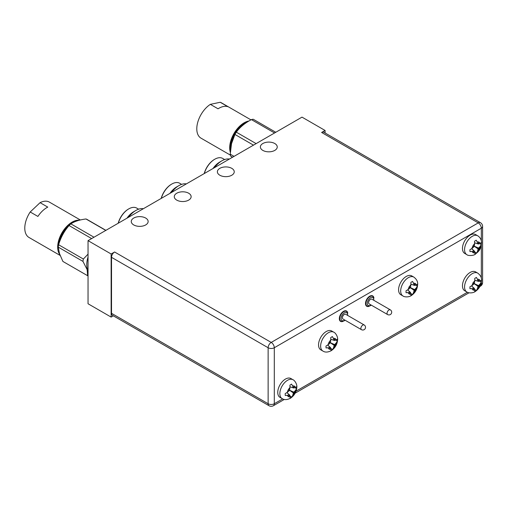 <?xml version="1.0" encoding="UTF-8"?>
<svg xmlns="http://www.w3.org/2000/svg" width="508" height="508" viewBox="0 0 508 508"><rect width="100%" height="100%" fill="white"/><g stroke="black" fill="none" stroke-linecap="round" stroke-linejoin="round"><path stroke-width="0.76" d="M372.034 299.307A2.724 1.568 120 0 0 371.856 299.18A2.724 1.568 120 0 0 371.659 299.098A2.724 1.568 120 0 0 369.049 300.914A2.724 1.568 120 0 0 369.138 303.892L387.61 314.56A2.724 1.568 -60 0 1 387.433 311.747A2.724 1.568 -60 0 1 390.131 309.759A2.724 1.568 -60 0 1 390.328 309.842L371.856 299.18M366.376 306.013A5.988 3.454 120 0 0 366.541 306.057L367.633 306.305A5.652 3.264 -60 0 1 366.103 302.019A5.652 3.264 -60 0 1 369.913 296.583A5.652 3.264 -60 0 1 373.196 296.672L372.434 295.853A5.988 3.454 120 0 0 372.313 295.732M340.208 321.12A5.988 3.454 120 0 0 340.379 321.164L341.465 321.412A5.652 3.264 -60 0 1 339.935 317.125A5.652 3.264 -60 0 1 343.745 311.696A5.652 3.264 -60 0 1 347.028 311.779L346.265 310.959A5.988 3.454 120 0 0 346.145 310.839M345.865 314.414A2.724 1.568 120 0 0 345.694 314.287A2.724 1.568 120 0 0 345.491 314.204A2.724 1.568 120 0 0 342.881 316.02A2.724 1.568 120 0 0 342.97 318.999L361.442 329.667A2.724 1.568 -60 0 1 361.271 326.854A2.724 1.568 -60 0 1 363.963 324.866A2.724 1.568 -60 0 1 364.16 324.955L345.694 314.287M464.725 290.747A10.884 6.287 -60 0 1 462.47 285.763A10.884 6.287 -60 0 1 467.22 274.809A10.884 6.287 -60 0 1 475.609 271.894L477.704 273.101A10.884 6.287 -60 0 0 469.316 276.022A10.884 6.287 -60 0 0 464.566 286.976A10.884 6.287 -60 0 0 466.82 291.954L464.725 290.747M474.828 280.245L478.485 281.4A54.858 18.371 -174.2 0 0 480.149 280.867L481.298 280.226L481.33 281.197L481.298 282.137L480.149 283.921A54.858 42.361 171.4 0 1 478.485 285.598L473.037 283.045A54.693 4.528 42 0 1 473.939 284.029A54.858 34.646 -20.2 0 1 472.027 285.56L469.925 286.791L469.925 288.696L472.027 288.608A54.858 26.092 17.7 0 0 473.939 288.22A54.693 39.675 -75.8 0 1 473.037 289.954L473.094 289.985A54.693 47.371 -38 0 0 474.396 288.487L471.564 285.89M478.485 285.598A54.693 12.224 -149.5 0 1 479.139 286.429L479.076 286.531A54.693 12.224 -150.5 0 1 478.028 286.391L474.078 283.578L479.222 286.55M478.028 286.391A54.858 42.361 -111.4 0 1 477.406 288.665L476.434 290.551L474.783 291.503L474.764 290.189A54.858 18.371 -125.8 0 0 474.396 288.487M471.551 285.902L473.939 288.22M473.094 282.943A54.693 4.528 18 0 0 474.396 283.235A54.858 34.646 80.2 0 0 474.764 280.81A6.039 3.486 120 0 0 473.094 282.943L472.897 282.892M474.764 280.81L474.783 278.378L476.434 277.425L477.406 279.286A54.858 26.092 42.3 0 1 478.028 281.134L474.828 280.226M480.149 280.867A6.039 3.486 120 0 0 479.139 279.527L479.076 279.489A54.693 39.675 135.8 0 1 478.028 281.134M479.139 279.527A54.693 47.371 98 0 1 478.485 281.4M479.425 281.108L481.298 282.137M474.612 289.439L476.434 290.551M464.725 253.422A10.884 6.287 -60 0 1 462.477 248.793A10.884 6.287 -60 0 1 467.081 237.636A10.884 6.287 -60 0 1 475.609 234.569L477.704 235.782A10.884 6.287 -60 0 0 469.176 238.849A10.884 6.287 -60 0 0 464.572 249.999A10.884 6.287 -60 0 0 466.82 254.629L464.725 253.422M474.656 242.849L478.415 244.018A54.858 19.901 -175.8 0 0 480.092 243.389L481.26 242.659L481.324 243.611L481.324 244.526L480.2 246.374A54.858 43.224 168.5 0 1 478.561 248.12L473.831 245.974M478.561 248.12A54.693 10.465 -150.8 0 1 479.254 248.895L479.196 248.996A54.693 13.97 -151.9 0 1 478.117 248.926L474.142 246.145L479.349 249.003M478.117 248.926A54.858 41.44 -114 0 1 477.571 251.181L476.663 253.048L475.012 254.083L474.929 252.825A54.858 16.802 -127.4 0 0 474.491 251.187L471.703 248.666M474.491 251.187A54.693 47.676 -42.4 0 1 473.221 252.724L473.158 252.692A54.693 39.306 -79 0 0 474.015 250.958A54.858 27.622 16.2 0 1 472.084 251.441L469.964 251.612L469.9 249.746L471.976 248.45A54.858 35.509 -22.8 0 0 473.869 246.85A54.693 2.769 40.7 0 0 472.916 245.936L472.98 245.828A54.693 6.274 16.6 0 0 474.307 246.05A54.858 33.718 77.7 0 0 474.605 243.643L474.555 241.224L476.206 240.195L477.247 241.999A54.858 24.524 40.7 0 1 477.939 243.783L474.656 242.837M471.678 248.685L474.015 250.958M480.092 243.389A6.039 3.486 120 0 0 479.012 242.132L478.949 242.1A54.693 39.98 132.5 0 1 477.939 243.783M479.012 242.132A54.693 47.003 93.7 0 1 478.415 244.018M479.577 243.586L481.324 244.526M474.675 251.86L476.663 253.048M400.844 294.742A10.884 6.287 -60 0 1 398.59 289.763A10.884 6.287 -60 0 1 403.339 278.809A10.884 6.287 -60 0 1 411.728 275.895L413.823 277.101A10.884 6.287 -60 0 0 405.435 280.016A10.884 6.287 -60 0 0 400.685 290.97A10.884 6.287 -60 0 0 402.939 295.954L400.844 294.742M410.947 284.245L414.611 285.401A54.858 18.371 -174.2 0 0 416.268 284.867L417.417 284.226L417.449 285.198L417.417 286.131L416.268 287.915A54.858 42.361 171.4 0 1 414.611 289.592L409.156 287.045A54.693 4.528 42 0 1 410.058 288.023A54.858 34.646 -20.2 0 1 408.146 289.554L406.044 290.792L406.044 292.697L408.146 292.608A54.858 26.092 17.7 0 0 410.058 292.221A54.693 39.675 -75.8 0 1 409.156 293.948L409.219 293.986A54.693 47.371 -38 0 0 410.515 292.487L407.689 289.89M414.611 289.592A54.693 12.224 -149.5 0 1 415.258 290.43L415.195 290.532A54.693 12.224 -150.5 0 1 414.147 290.386L410.197 287.579L415.341 290.544M414.147 290.386A54.858 42.361 -111.4 0 1 413.531 292.665L412.56 294.551L410.902 295.504L410.883 294.189A54.858 18.371 -125.8 0 0 410.515 292.487M407.67 289.903L410.058 292.221M409.219 286.944A54.693 4.528 18 0 0 410.515 287.23A54.858 34.646 80.2 0 0 410.883 284.81A6.039 3.486 120 0 0 409.219 286.944L409.016 286.893M410.883 284.81L410.902 282.372L412.56 281.419L413.531 283.286A54.858 26.092 42.3 0 1 414.147 285.134L410.947 284.226M416.268 284.867A6.039 3.486 120 0 0 415.258 283.521L415.195 283.489A54.693 39.675 135.8 0 1 414.147 285.134M415.258 283.521A54.693 47.371 98 0 1 414.611 285.401M415.544 285.109L417.417 286.131M410.731 293.44L412.56 294.551M322.897 351.053L320.802 349.841A10.884 6.287 -60 0 1 319.1 341.236A10.884 6.287 -60 0 1 326.066 331.635A10.884 6.287 -60 0 1 331.686 330.987L333.781 332.2A10.884 6.287 -60 0 0 328.162 332.848A10.884 6.287 -60 0 0 321.196 342.449A10.884 6.287 -60 0 0 322.897 351.053C325.12 352.52 327.901 352.393 331.248 350.679C335.07 348.088 337.191 344.494 337.623 339.877C338.061 336.258 335.064 332.473 333.781 332.2M330.752 339.998A6.039 3.486 120 0 0 329.108 342.163A54.693 5.537 17.2 0 0 330.422 342.411A54.858 34.119 78.8 0 0 330.752 339.998L330.733 337.572L332.384 336.575L333.394 338.404A54.858 25.19 41.4 0 1 334.054 340.214L330.81 339.287M334.054 340.214A54.693 39.859 133.9 0 0 335.083 338.55L335.147 338.582A54.693 47.168 95.5 0 1 334.524 340.462L330.81 339.306M334.524 340.462A54.858 19.26 -175.1 0 0 336.194 339.877L337.356 339.185L337.395 341.071L336.258 342.887A54.858 42.869 169.7 0 1 334.607 344.608L330.194 342.614L334.162 345.408A54.858 41.834 -112.9 0 1 333.585 347.669L332.645 349.548L331.851 350.069L330.994 350.545L330.937 349.269A54.858 17.469 -126.7 0 0 330.53 347.599L327.73 345.046M334.607 344.608A54.693 11.208 -150.3 0 1 335.286 345.402L335.223 345.51A54.693 13.233 -151.3 0 1 334.162 345.408M335.375 345.516L329.552 342.246M330.733 348.393L332.645 349.548M327.704 345.065L330.06 347.351A54.858 26.981 16.8 0 1 328.136 347.796A6.039 3.486 120 0 0 329.184 349.091L329.248 349.123A54.693 47.555 -40.5 0 0 330.53 347.599M329.184 349.091A54.693 39.472 -77.7 0 0 330.06 347.351M328.136 347.796L326.028 347.936L325.99 346.05L328.073 344.78A54.858 35.147 -21.7 0 0 329.978 343.211A54.693 3.512 41.2 0 0 329.044 342.265L329.108 342.163M335.598 340.093L337.395 341.071M282.111 398.596L280.01 397.389A10.884 6.287 -60 0 1 278.308 388.779A10.884 6.287 -60 0 1 285.274 379.178A10.884 6.287 -60 0 1 290.894 378.536L292.995 379.749A10.884 6.287 -60 0 0 287.369 380.39A10.884 6.287 -60 0 0 280.403 389.992A10.884 6.287 -60 0 0 282.111 398.596C284.328 400.063 287.109 399.936 290.455 398.221C294.278 395.637 296.405 392.036 296.831 387.42C297.269 383.807 294.272 380.016 292.995 379.749M289.96 387.547A6.039 3.486 120 0 0 288.315 389.706A54.693 5.537 17.2 0 0 289.63 389.954A54.858 34.119 78.8 0 0 289.96 387.547L289.941 385.121L291.592 384.118L292.602 385.947A54.858 25.19 41.4 0 1 293.262 387.763L290.017 386.829L293.732 388.004A54.693 47.168 95.5 0 0 294.354 386.124L294.291 386.093A54.693 39.859 133.9 0 1 293.262 387.763M293.732 388.004A54.858 19.26 -175.1 0 0 295.402 387.42L296.564 386.728L296.602 388.614L295.466 390.436A54.858 42.869 169.7 0 1 293.815 392.151L289.401 390.157L293.37 392.951A54.858 41.834 -112.9 0 1 292.792 395.218L291.859 397.091L291.065 397.612L290.208 398.088L290.151 396.811A54.858 17.469 -126.7 0 0 289.738 395.148L286.937 392.589M293.815 392.151A54.693 11.208 -150.3 0 1 294.494 392.951L294.437 393.052A54.693 13.233 -151.3 0 1 293.37 392.951M294.583 393.065L288.766 389.795M289.941 395.942L291.859 397.091M286.912 392.608L289.268 394.9A54.858 26.981 16.8 0 1 287.344 395.338A6.039 3.486 120 0 0 288.398 396.634L288.455 396.665A54.693 47.555 -40.5 0 0 289.738 395.148M288.398 396.634A54.693 39.472 -77.7 0 0 289.268 394.9M287.344 395.338L285.236 395.484L285.198 393.598L287.287 392.328A54.858 35.147 -21.7 0 0 289.185 390.754A54.693 3.512 41.2 0 0 288.258 389.814L288.315 389.706M294.805 387.636L296.602 388.614M242.907 125.19A19.05 10.998 120 0 0 231.159 145.358M246.634 122.447A19.863 11.468 120 0 0 231.121 142.532A19.863 11.468 120 0 0 230.543 149.523M248.964 120.993A20.409 11.786 120 0 0 230.365 142.386A20.409 11.786 120 0 0 230.321 152.324M250.958 119.863L221.424 102.813A20.409 11.786 120 0 0 220.231 102.273L227.927 106.712A20.409 11.786 120 0 0 218.053 108.801L210.356 104.356A20.409 11.786 120 0 0 197.466 123.393A20.409 11.786 120 0 0 201.016 138.163L230.422 155.137M220.231 102.273L210.356 104.356M325.088 132.988L325.088 130.467L302 117.132L88.043 240.659L88.043 303.759L111.131 317.087L113.322 315.824M111.519 313.315L268.135 403.733A4.356 2.515 120 0 0 269.037 405.727L112.42 315.303A4.356 2.515 -60 0 1 111.519 313.315L111.519 257.327A4.356 2.515 -60 0 1 114.598 251.993L111.131 253.994L111.131 317.087M111.131 253.994L88.043 240.659M325.088 130.467L321.627 132.461A4.356 2.515 -60 0 1 323.806 132.251L480.422 222.669A4.356 2.515 120 0 0 478.244 222.885L321.627 132.461M262.846 143.516A8.433 4.87 180 0 1 272.04 142.462A8.433 4.87 180 0 1 277.247 146.958A8.433 4.87 180 0 1 274.777 150.406A8.433 4.87 180 0 1 265.582 151.46A8.433 4.87 180 0 1 260.375 146.958A8.433 4.87 180 0 1 262.846 143.516M133.737 218.053A8.433 4.87 180 0 1 142.932 216.999A8.433 4.87 180 0 1 148.139 221.501A8.433 4.87 180 0 1 145.669 224.942A8.433 4.87 180 0 1 136.474 225.996A8.433 4.87 180 0 1 131.267 221.501A8.433 4.87 180 0 1 133.737 218.053M219.843 168.345A8.433 4.87 180 0 1 229.038 167.291A8.433 4.87 180 0 1 234.245 171.787A8.433 4.87 180 0 1 231.775 175.235A8.433 4.87 180 0 1 222.58 176.289A8.433 4.87 180 0 1 217.373 171.787A8.433 4.87 180 0 1 219.843 168.345M176.746 193.231A8.433 4.87 180 0 1 185.934 192.17A8.433 4.87 180 0 1 191.141 196.672A8.433 4.87 180 0 1 188.671 200.114A8.433 4.87 180 0 1 179.483 201.168A8.433 4.87 180 0 1 174.276 196.672A8.433 4.87 180 0 1 176.746 193.231M171.514 192.469A19.05 10.998 -60 0 1 178.937 185.611A19.05 10.998 -60 0 1 186.36 183.896M347.764 313.182A5.988 3.454 120 0 0 346.551 311.017A5.988 3.454 120 0 0 341.941 312.617A5.988 3.454 120 0 0 339.325 318.643A5.988 3.454 120 0 0 340.57 321.386A5.988 3.454 120 0 0 343.052 321.348M373.932 298.075A5.988 3.454 120 0 0 372.72 295.91A5.988 3.454 120 0 0 368.11 297.51A5.988 3.454 120 0 0 365.493 303.536A5.988 3.454 120 0 0 366.738 306.28A5.988 3.454 120 0 0 369.221 306.241M204.197 173.603A15.348 8.858 -60 0 1 214.395 159.448L214.782 159.226A15.894 9.176 -60 0 1 222.726 158.439L224.638 159.537M118.186 223.26A15.348 8.858 -60 0 1 128.391 209.106L128.778 208.883A15.894 9.176 -60 0 1 136.722 208.096L138.627 209.194M161.188 198.431A15.348 8.858 -60 0 1 171.393 184.277L171.78 184.055A15.894 9.176 -60 0 1 179.724 183.267L181.629 184.366M88.043 256.965A21.361 12.332 120 0 0 87.484 269.564A21.361 12.332 120 0 0 88.043 270.967M88.043 254.14L83.356 259.042A24.219 13.983 120 0 0 82.956 261.391L58.23 247.117A24.219 13.983 120 0 1 58.636 244.767C60.725 237.522 64.205 231.115 69.069 225.552L91.643 238.582M58.23 247.117L59.506 253.663L62.909 261.449L87.636 275.717L87.141 269.621L82.956 261.391M87.357 219.634A24.219 13.983 120 0 0 87.243 219.564A24.219 13.983 120 0 0 85.966 218.973L105.791 230.416M85.966 218.973C79.502 219.799 74.466 221.431 70.86 223.863L93.999 237.223M70.86 223.863A24.219 13.983 120 0 0 69.069 225.552M83.356 259.042L58.636 244.767M87.636 275.717A24.219 13.983 120 0 0 87.751 275.787A24.219 13.983 120 0 0 88.043 275.952M59.741 241.383A19.05 10.998 -60 0 1 67.481 227.482M75.825 221.336A19.863 11.468 120 0 0 58.541 245.224M79.4 220.205A20.409 11.786 120 0 0 63.106 230.975A20.409 11.786 120 0 0 58.357 251.778A20.409 11.786 120 0 0 59.842 254.654M80.334 219.977L49.416 202.127A20.409 11.786 120 0 0 40.075 202.667L47.771 207.112A20.409 11.786 120 0 0 37.897 216.427L30.201 211.988A20.409 11.786 120 0 0 25.457 232.778A20.409 11.786 120 0 0 29.007 237.471L60.141 255.448M40.075 202.667L30.201 211.988M256.134 143.618L236.309 132.175C239.966 127.159 245.002 122.968 251.422 119.615A24.219 13.983 120 0 1 253.213 119.234L275.787 132.27M251.422 119.615L274.561 132.975M253.479 145.148L234.925 134.436L231.515 143.688L230.245 154.165L234.048 156.362M232.62 157.188L230.645 156.051L232.385 157.328M236.309 132.175A24.219 13.983 120 0 0 234.925 134.436M230.245 154.165A24.219 13.983 120 0 0 230.645 156.051M161.309 198.361A15.894 9.176 -60 0 1 171.78 184.055M118.307 223.19A15.894 9.176 -60 0 1 128.778 208.883M204.311 173.533A15.894 9.176 -60 0 1 214.782 159.226M169.983 193.351A15.894 9.176 -60 0 1 176.708 186.893L178.937 185.611M126.981 218.18A15.894 9.176 -60 0 1 133.699 211.722L135.934 210.433A19.05 10.998 -60 0 1 143.358 208.725M212.985 168.529A15.894 9.176 -60 0 1 219.71 162.071L221.939 160.782A19.05 10.998 -60 0 1 229.368 159.067M128.511 217.297A19.05 10.998 -60 0 1 135.934 210.433M214.516 167.646A19.05 10.998 -60 0 1 221.939 160.782M387.807 314.642A2.724 1.568 -60 0 1 387.61 314.56A2.724 2.724 0 0 0 391.427 313.373A2.724 2.724 0 0 0 390.328 309.842M373.71 300.247A4.597 2.654 120 0 0 370.497 297.783A4.597 2.654 120 0 0 367.252 303.409A4.597 2.654 120 0 0 370.497 305.289A4.597 2.654 120 0 0 370.986 304.959M347.542 315.354A4.597 2.654 120 0 0 344.329 312.89A4.597 2.654 120 0 0 341.084 318.522A4.597 2.654 120 0 0 344.329 320.396A4.597 2.654 120 0 0 344.824 320.072M361.639 329.749A2.724 1.568 -60 0 1 361.442 329.667A2.724 2.724 0 0 0 365.258 328.479A2.724 2.724 0 0 0 364.16 324.955M479.139 286.429A6.039 3.486 120 0 0 480.149 283.921M477.406 288.665A6.039 3.486 120 0 0 479.076 286.531M473.094 289.985A6.039 3.486 120 0 0 474.764 290.189M472.027 288.608A6.039 3.486 120 0 0 473.037 289.954M473.037 283.045A6.039 3.486 120 0 0 472.027 285.56M479.076 279.489A6.039 3.486 120 0 0 477.406 279.286M479.254 248.895A6.039 3.486 120 0 0 480.2 246.374M477.571 251.181A6.039 3.486 120 0 0 479.196 248.996M473.221 252.724A6.039 3.486 120 0 0 474.929 252.825M472.084 251.441A6.039 3.486 120 0 0 473.158 252.692M472.916 245.936A6.039 3.486 120 0 0 471.976 248.45M474.605 243.643A6.039 3.486 120 0 0 472.98 245.828M478.949 242.1A6.039 3.486 120 0 0 477.247 241.999M415.258 290.43A6.039 3.486 120 0 0 416.268 287.915M413.531 292.665A6.039 3.486 120 0 0 415.195 290.532M409.219 293.986A6.039 3.486 120 0 0 410.883 294.189M408.146 292.608A6.039 3.486 120 0 0 409.156 293.948M409.156 287.045A6.039 3.486 120 0 0 408.146 289.554M415.195 283.489A6.039 3.486 120 0 0 413.531 283.286M335.083 338.55A6.039 3.486 120 0 0 333.394 338.404M336.194 339.877A6.039 3.486 120 0 0 335.147 338.582M335.286 345.402A6.039 3.486 120 0 0 336.258 342.887M333.585 347.669A6.039 3.486 120 0 0 335.223 345.51M329.248 349.123A6.039 3.486 120 0 0 330.937 349.269M329.044 342.265A6.039 3.486 120 0 0 328.073 344.78M294.291 386.093A6.039 3.486 120 0 0 292.602 385.947M295.402 387.42A6.039 3.486 120 0 0 294.354 386.124M294.494 392.951A6.039 3.486 120 0 0 295.466 390.436M292.792 395.218A6.039 3.486 120 0 0 294.437 393.052M288.455 396.665A6.039 3.486 120 0 0 290.151 396.811M288.258 389.814A6.039 3.486 120 0 0 287.287 392.328M114.598 251.993L271.215 342.417L478.244 222.885A4.356 2.515 -120 0 1 481.324 228.219L274.295 347.745A4.356 2.515 -120 0 0 271.215 342.417A4.356 2.515 -60 0 0 268.135 347.745L111.519 257.327M480.422 286.201A4.356 2.515 -120 0 0 481.324 284.207A4.356 2.515 0 0 0 482.6 282.429A4.356 4.356 0 0 1 480.422 286.201L479.863 286.525M284.302 399.428L273.393 405.727A4.356 2.515 -120 0 0 274.295 403.733L282.677 398.894M296.056 391.173L467.392 292.252M480.771 284.531L481.324 284.207L481.324 282.556M274.295 347.745L274.295 403.733A4.356 2.515 0 0 1 268.135 403.733L268.135 347.745A4.356 2.515 0 0 0 274.295 347.745M481.324 278.187L481.324 245.231M481.324 240.862L481.324 228.219A4.356 2.515 0 0 0 482.6 226.441A4.356 4.356 0 0 0 480.422 222.669M367.633 306.305L370.275 305.784L371.227 305.098M373.952 300.387L373.196 296.672M341.465 321.412L344.106 320.891L345.059 320.205M347.783 315.493L347.028 311.779M477.704 273.101C480.441 275.158 481.724 277.559 481.552 280.308C481.298 284.975 479.254 288.677 475.425 291.421C472.376 293.668 467.728 292.913 466.82 291.954M477.704 235.782C480.143 237.338 481.425 239.611 481.546 242.614C480.981 249.847 478.517 251.466 475.393 254.114C474.11 255.714 467.862 256.026 466.82 254.629M413.823 277.101C416.56 279.152 417.843 281.553 417.671 284.309C417.417 288.976 415.379 292.678 411.543 295.415C408.502 297.669 403.847 296.913 402.939 295.954M469.017 292.786L295.154 393.167M269.037 405.727A4.356 4.356 0 0 0 273.393 405.727M482.6 226.441L482.6 282.429M87.243 219.564L105.912 230.346M63.024 261.512L87.751 275.787"/></g></svg>
